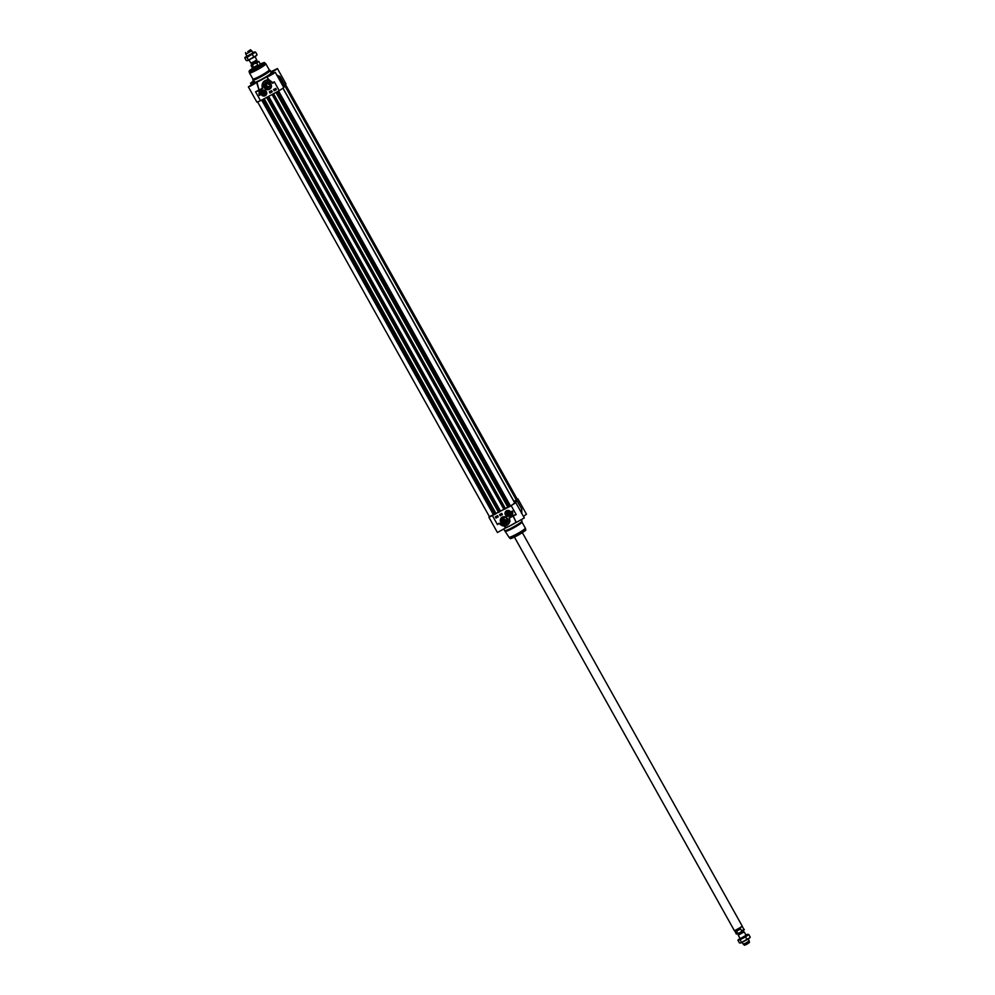 <?xml version="1.0" encoding="UTF-8"?>
<svg xmlns="http://www.w3.org/2000/svg" width="995" height="995" viewBox="0 0 995 995"><rect width="100%" height="100%" fill="white"/><g stroke="black" fill="none" stroke-linecap="round" stroke-linejoin="round"><path stroke-width="1.49" d="M503.52 517.661L504.776 519.925A1.99 1.94 29.9 0 1 503.52 517.661L504.875 519.987M504.776 519.925L506.741 519.763M507.251 511.99A1.567 1.53 29.9 0 1 509.452 512.773A1.567 1.53 29.9 0 1 508.457 514.838A1.567 1.53 29.9 0 1 507.251 511.99M506.617 513.607A1.418 1.393 29.9 0 1 508.482 512.077A1.418 1.393 29.9 0 1 508.918 514.452A1.418 1.393 29.9 0 1 506.617 513.607M507.04 513.532L508.333 512.475L508.632 514.129L507.04 513.532L508.756 513.793M506.654 510.87A2.836 2.774 29.9 0 1 510.485 514.738A2.836 2.774 29.9 0 1 510.485 514.751L510.472 514.763A2.836 2.774 -150.1 0 0 506.642 510.883A2.836 2.774 -150.1 0 0 505.56 511.94A2.836 2.774 29.9 0 1 505.572 511.915A2.836 2.774 29.9 0 1 506.654 510.87M507.164 511.89A1.716 1.679 -150.1 0 0 507.127 514.813A1.716 1.679 -150.1 0 0 509.714 513.432A1.716 1.679 -150.1 0 0 507.164 511.89M514.602 502.276L516.169 501.704A15.597 1.629 150.8 0 1 514.813 502.836L511.231 505.758L489.416 516.654M520.982 510.398L520.895 510.261A15.597 1.629 150.8 0 1 520.298 510.733M515.012 501.691L516.741 500.547L521.666 508.88L521.604 513.482M517.164 499.055L516.218 500.398A15.597 1.629 150.8 0 1 516.915 500.385L516.741 500.547M496.791 516.343L497.251 517.077L496.766 516.38M496.318 516.579L496.455 517.499M495.883 517.313L496.306 516.691M500.783 515.149L500.398 514.39L500.783 515.149M500.423 514.365L500.871 515.099M500.883 514.104L501.07 515.012L500.933 514.092M500.945 514.067L501.157 514.95M499.565 514.564L500.236 515.771L502.413 514.602L500.211 515.82L499.527 514.589L501.741 513.395L502.425 514.626M495.386 516.803L496.057 518.009L498.234 516.853M496.02 518.059L495.336 516.828L497.55 515.646L498.246 516.878L496.057 518.009M511.691 511.405L512.437 511.007A4.938 4.838 29.9 0 1 510.51 516.791A4.254 4.167 -150.1 0 0 511.691 511.405M511.741 511.38A4.254 4.167 29.9 0 1 511.704 515.472L511.716 515.447M510.783 516.579A4.938 4.838 -150.1 0 0 512.139 515.099M502.574 517.549A3.246 3.184 29.9 0 1 506.965 521.977A3.246 3.184 29.9 0 1 501.853 522.574A3.246 3.184 29.9 0 1 502.574 517.549M502.239 517.151A3.818 3.731 -150.1 0 0 502.139 523.656A3.818 3.731 -150.1 0 0 507.885 520.584A3.818 3.731 -150.1 0 0 502.239 517.151M498.893 523.27L497.463 524.651L498.893 523.27L500.336 524.502A5.671 5.56 -150.1 0 0 509.465 518.731L509.253 518.047L514.067 515.41M508.234 524.315L509.95 521.504L509.428 518.059A15.522 1.617 -29.2 0 0 512.972 515.995L516.194 514.626L513.917 515.199L516.194 514.626L511.231 505.758M506.542 510.771A2.997 2.935 -150.1 0 0 506.467 515.883A2.997 2.935 -150.1 0 0 510.982 513.47A2.997 2.935 -150.1 0 0 506.542 510.771M501.778 518.146A3.246 3.184 -150.1 0 0 507.251 521.293M513.209 515.87L516.144 522.499L524.315 517.935L515.783 502.662M512.972 515.995L516.268 522.251M515.97 522.375A11.343 1.182 150.8 0 1 505.97 527.723L504.278 525.484M488.893 517.251L497.425 532.512L505.97 527.723M523.469 516.405L526.467 514.191L517.935 498.918M521.479 520.062L521.989 520.97A9.925 1.032 150.8 0 1 522.002 521.032A9.925 1.032 150.8 0 1 512.338 527.537A9.925 1.032 150.8 0 1 504.701 530.696A9.925 1.032 150.8 0 1 504.664 530.658L503.93 529.352M514.079 515.41L510.248 517.45M513.917 515.199L510.435 517.35M510.273 517.151L509.428 518.059M509.03 517.947L509.85 520.497L509.179 522.984M509.166 518.868A5.385 5.274 29.9 0 1 500.497 524.34L500.336 524.502C503.681 526.815 506.592 526.392 509.03 523.233L509.229 522.91M492.513 515.783L497.463 524.651L499.08 523.445L500 524.178M516.106 522.425A9.925 1.032 -29.2 0 1 511.094 525.323A9.925 1.032 -29.2 0 1 505.609 527.959L503.992 525.808L499.453 523.519L500.336 524.502M521.741 509.129L521.865 513.594L521.666 508.88L516.927 500.398M520.422 510.97A15.522 1.617 -29.2 0 0 520.957 510.51L521.206 512.35M506.766 518.544A1.99 1.94 29.9 0 1 503.482 520.435A1.99 1.94 29.9 0 1 504.39 517.176M521.965 522.101A9.353 0.983 150.8 0 1 521.989 522.164A9.353 0.983 150.8 0 1 512.86 528.295A9.353 0.983 150.8 0 1 505.671 531.28A9.353 0.983 150.8 0 1 505.634 531.231M266.921 83.369L270.354 85.197M264.533 94.413A1.567 1.53 29.9 0 1 262.332 93.629A1.567 1.53 29.9 0 1 263.327 91.565A1.567 1.53 29.9 0 1 264.533 94.413M265.143 92.846A1.418 1.393 29.9 0 1 263.289 94.388A1.418 1.393 29.9 0 1 262.842 92A1.418 1.393 29.9 0 1 265.143 92.846M264.085 92.174L264.396 93.828L263.426 93.978L262.792 93.231L264.085 92.174M263.202 92.311L263.625 93.642L264.508 93.493M261.324 91.627A2.836 2.774 29.9 0 1 261.324 91.615A2.836 2.774 29.9 0 1 265.789 91.092A2.836 2.774 29.9 0 1 266.25 94.438A2.836 2.774 29.9 0 1 266.237 94.45A2.836 2.774 -150.1 0 0 262.394 90.582A2.836 2.774 -150.1 0 0 261.772 94.985A2.836 2.774 -150.1 0 0 266.237 94.463L266.237 94.463C262.904 96.664 261.275 95.731 261.312 91.639L261.324 91.615M264.595 94.562A1.716 1.679 -150.1 0 0 264.633 91.639A1.716 1.679 -150.1 0 0 262.046 93.02A1.716 1.679 -150.1 0 0 264.595 94.562M271.859 71.988L275.03 70.222M276.025 69.675L271.212 72.262L275.652 69.787M250.976 85.757L254.16 83.978M250.342 86.03L254.782 83.543M269.707 75.732L272.879 73.966M269.06 76.006L273.501 73.53M284.732 84.936L285.951 83.829L277.418 68.568L271.971 72.187A11.343 1.182 -29.2 0 1 272.754 72.15L273.737 72.747M276.423 74.799L280.192 76.814L284.757 85.458L280.005 76.603M284.757 85.458L283.861 86.043M279.247 90.669L283.799 87.572L275.267 72.312L266.921 76.752L268.24 79.637C263.265 80.471 261.312 83.369 262.382 88.306A15.522 1.617 150.8 0 1 259.11 89.898L255.578 91.826L257.742 90.955L255.578 91.826L260.528 100.694L279.247 90.669L274.297 81.814L272.866 83.194L274.297 81.814L272.692 82.622L268.501 79.376L267.095 76.876M256.548 82.349L259.061 90.122L256.934 82.1L248.377 86.901L256.909 102.162L260.528 100.694M274.719 89.463L275.018 90.035L275.043 89.301M275.105 89.351L275.018 90.035M275.453 89.562L275.59 88.941L275.453 89.562M275.528 89.587L275.665 88.965M275.205 89.45L275.627 88.816M275.702 88.829L275.777 89.649M270.926 92.274L270.715 91.403M270.018 91.764L270.416 92.535L270.565 91.838M270.578 91.801L270.516 92.46M274.508 90.309L274.297 89.55M269.371 91.801L270.043 93.008L272.22 91.838M273.563 89.562L274.234 90.756L276.411 89.6L274.21 90.806L273.513 89.575L275.739 88.393L276.423 89.625M270.018 93.057L269.334 91.826L271.548 90.632L272.232 91.863L270.018 93.057M259.322 95.445A4.938 4.838 29.9 0 1 261.25 89.662A4.254 4.167 -150.1 0 0 260.068 95.06L259.322 95.445L260.043 95.022M260.068 90.955L260.093 90.906A4.254 4.167 29.9 0 1 261.001 89.824M259.645 91.304A4.938 4.838 -150.1 0 0 259.347 95.396M250.541 70.682A7.375 0.771 150.8 0 1 252.73 68.829L260.653 64.401A7.375 0.771 150.8 0 1 263.376 63.506M252.693 68.468A7.661 0.796 -29.2 0 0 250.242 70.682A7.661 0.796 -29.2 0 0 256.076 68.232A7.661 0.796 -29.2 0 0 263.538 63.257A7.661 0.796 -29.2 0 0 260.367 64.177M269.309 88.717A3.246 3.184 29.9 0 1 264.919 84.276A3.246 3.184 29.9 0 1 270.018 83.679A3.246 3.184 29.9 0 1 269.309 88.717M269.521 89.301A3.818 3.731 -150.1 0 0 269.62 82.796A3.818 3.731 -150.1 0 0 263.874 85.868A3.818 3.731 -150.1 0 0 269.521 89.301M265.217 95.682A2.997 2.935 -150.1 0 0 265.292 90.57A2.997 2.935 -150.1 0 0 260.777 92.983A2.997 2.935 -150.1 0 0 265.217 95.682M265.354 83.679A3.246 3.184 -150.1 0 0 270.839 86.826M253.949 82.075A11.343 1.182 -29.2 0 0 252.979 83.194A11.343 1.182 -29.2 0 0 253.837 83.281L253.825 83.306M253.489 83.505L248.377 86.901M256.934 82.1A11.343 1.182 -29.2 0 0 266.921 76.752L267.22 76.64M270.864 74.202L275.267 72.312M272.754 72.15A11.343 1.182 -29.2 0 1 270.814 74.19L271.088 74.09M270.914 71.727L277.418 68.568M253.825 81.851L250.529 83.157L253.364 81.018M252.867 78.928A9.353 0.983 -29.2 0 0 252.879 78.978L252.842 80.048A9.925 1.032 -29.2 0 0 252.854 80.11A9.925 1.032 -29.2 0 0 260.528 77.001A9.925 1.032 -29.2 0 0 270.192 70.434A9.925 1.032 -29.2 0 0 270.142 70.384L269.197 69.824A9.353 0.983 -29.2 0 0 269.172 69.812M257.854 91.254L261.486 89.301L259.061 90.122A15.758 1.642 -29.2 0 0 261.386 89.003L262.382 88.306M261.486 89.301L262.518 88.368M262.531 88.381L262.593 87.597A5.385 5.274 29.9 0 1 271.262 82.112L271.473 81.851A5.671 5.56 -150.1 0 0 262.357 87.622L262.394 87.796M271.262 82.112L267.518 79.811L264.906 80.732L262.941 82.846M279.993 76.603L278.836 75.894M277.667 76.603L279.209 77.971A15.522 1.617 150.8 0 1 278.687 78.418M270.354 84.077A1.99 1.94 29.9 0 1 267.07 85.968A1.99 1.94 29.9 0 1 267.966 82.709M260.118 76.043A9.353 0.983 -29.2 0 0 269.222 69.849L265.852 63.842A9.353 0.983 -29.2 0 1 256.76 70.036A9.353 0.983 -29.2 0 1 249.521 72.971L252.879 78.978A9.353 0.983 -29.2 0 0 260.118 76.043M261.685 64.862L260.839 64.737M252.917 69.165L252.568 69.961M285.428 84.426L517.251 499.216L514.042 501.517M283.102 88.306L514.303 502.002A12.475 1.306 150.8 0 1 514.303 502.201M283.015 88.368L514.912 503.283L507.935 507.413L276.001 92.411L507.935 507.413M507.811 507.176L505.323 508.52M505.423 508.694L273.513 93.741L505.423 508.694L503.893 509.316A12.475 1.306 150.8 0 1 500.485 511.144L498.57 512.425L266.635 97.423L498.57 512.413M498.445 512.189L495.958 513.532M496.057 513.706L264.148 98.754L496.057 513.706L489.577 516.965L257.68 102.025M256.598 55.409L247.32 60.707M246.996 56.242L252.941 52.922L251.76 50.82L245.827 54.153L246.996 56.255M246.785 55.869L245.641 57.225L249.422 55.521L253.75 52.884L254.546 51.914L252.718 52.548M247.568 60.67L246.25 60.508L247.568 60.67L255.678 56.329L257.058 54.725L255.603 52.113L246.959 57.387L244.795 57.897L245.255 57.212M256.561 55.546L257.058 54.725M254.285 51.951L255.603 52.113L254.285 51.951M246.25 60.508L244.795 57.897M253.825 57.113L252.369 54.501M248.414 59.998L246.959 57.387M249.136 60.073L250.827 63.108L253.451 62.038L256.747 59.874L255.081 56.752M253.874 63.817L256.685 63.083L257.817 65.098L253.65 67.324L252.531 65.309L253.874 63.817L251.2 64.874L251.138 65.695L252.531 65.309M257.817 65.098L253.65 67.324M251.138 65.695L252.73 68.555L256.125 67.175L260.404 64.265L258.812 61.404L256.685 63.083M261.125 65.247L260.404 64.252M252.73 68.543L253.203 69.675M247.755 51.641L250.504 49.75L247.755 51.641M738.228 935.213L740.218 938.658L746.076 935.3L744.173 931.892L738.253 935.126L744.173 931.892M739.919 938.248L738.787 939.603L742.568 937.899L746.897 935.263L747.68 934.293L745.864 934.927M749.745 937.787L740.429 943.086M737.942 940.275L739.397 942.887L740.715 943.049L748.825 938.708L750.205 937.103L748.75 934.492L747.432 934.33L748.75 934.492L745.504 936.867L740.106 939.765L737.942 940.275L738.402 939.591M749.708 937.912L750.205 937.103M739.397 942.887L740.715 943.049M740.106 939.765L741.561 942.377M745.504 936.867L746.971 939.479M740.392 932.464L739.21 933.086C736.934 934.168 735.927 934.33 736.188 933.596L737.581 933.198L736.449 931.183L740.603 928.957L741.735 930.972L740.74 932.278C743.986 930.313 745.031 929.33 743.862 929.305L741.735 930.972M736.449 931.183L740.603 928.957M739.596 932.9L737.581 933.198M743.862 929.305L742.27 926.457L734.596 930.735L736.188 933.596M522.338 532.648L742.27 926.171L737.855 929.168L734.347 930.599L514.427 537.076M748.215 939.131L749.185 940.86L745.864 943.098L743.24 944.18L742.282 942.452M749.185 940.86L749.434 942.489L746.673 944.354L744.496 945.25L743.24 944.18M505.56 511.94A2.836 2.774 -150.1 0 0 509.39 515.808A2.836 2.774 -150.1 0 0 510.472 514.763L509.39 515.808C505.995 516.144 504.714 514.85 505.56 511.94L505.56 511.94M506.704 511.057A2.662 2.612 -150.1 0 0 505.684 514.614A2.662 2.612 -150.1 0 0 509.291 515.696A2.662 2.612 -150.1 0 0 510.323 512.139A2.662 2.612 -150.1 0 0 506.704 511.057M525.621 529.949A8.719 0.908 150.8 0 1 517.126 535.696A8.719 0.908 150.8 0 1 510.41 538.457M500.497 524.34L499.664 523.407M521.989 522.126L525.323 528.109A9.353 0.983 150.8 0 1 516.218 534.303A9.353 0.983 150.8 0 1 508.992 537.238L504.701 530.696M525.758 529.638C524.427 530.559 529.614 528.183 518.407 534.999C507.189 540.795 511.144 537.81 510.074 538.407A8.992 0.945 150.8 0 0 517.002 535.559A8.992 0.945 150.8 0 0 525.758 529.638L525.447 528.407A9.316 0.97 150.8 0 1 516.368 534.551A9.316 0.97 150.8 0 1 509.179 537.499L508.992 537.238M265.056 95.396A2.662 2.612 -150.1 0 0 266.075 91.838A2.662 2.612 -150.1 0 0 262.469 90.756A2.662 2.612 -150.1 0 0 261.449 94.314A2.662 2.612 -150.1 0 0 265.056 95.396M250.168 86.092L254.919 83.431M268.899 76.068L273.65 73.419M271.187 72.2L275.802 69.675M264.782 62.673A8.992 0.945 -29.2 0 1 256.051 68.643A8.992 0.945 -29.2 0 1 249.086 71.441L252.618 68.356A8.719 0.908 -29.2 0 0 249.434 71.23A8.719 0.908 -29.2 0 0 255.976 68.419A8.719 0.908 -29.2 0 0 264.148 63.182A8.719 0.908 -29.2 0 0 260.304 64.066L264.309 62.536L265.852 63.842M272.095 83.045L272.866 83.194M262.73 88.518L262.593 87.597M271.424 72.647A9.925 1.032 150.8 0 1 261.772 79.214A9.925 1.032 150.8 0 1 254.098 82.324A10.211 1.07 -29.2 0 0 261.884 79.501A10.211 1.07 -29.2 0 0 271.436 72.672L270.192 70.434M273.874 73.419L268.774 76.267M255.155 83.431L250.056 86.291M270.752 72.399L273.016 71.404L271.013 71.914M278.824 78.667A15.597 1.629 -29.2 0 0 279.408 78.17L284.147 86.665M249.086 71.441L249.397 72.672A9.316 0.97 -29.2 0 0 256.61 69.774A9.316 0.97 -29.2 0 0 265.665 63.58M263.24 63.643A7.263 0.759 -29.2 0 0 260.715 64.513L263.265 63.63M252.792 68.941A7.263 0.759 -29.2 0 0 250.715 70.645M284.657 85.52L516.318 500.012M278.6 91.018L510.497 505.957M277.816 91.44L509.664 506.268M277.381 91.677L509.229 506.517M276.921 91.926L508.843 506.903M276.635 92.075L508.582 507.077M276.088 92.361L508.022 507.375M273.563 93.717L505.373 508.482M273.438 93.779L505.373 508.781M273.326 93.841L505.261 508.855M272.767 94.139L504.714 509.154M504.403 509.092L272.555 94.251L504.49 509.241M272.07 94.513L503.893 509.316M268.662 96.341L500.485 511.144M268.028 96.677L499.876 511.517M267.555 96.925L499.478 511.915M267.282 97.075L499.216 512.089M266.722 97.373L498.657 512.388M264.197 98.729L496.007 513.495M264.073 98.791L496.007 513.793M263.961 98.853L495.908 513.855M263.401 99.152L495.348 514.154M495.05 514.104L263.202 99.264L495.124 514.241M262.804 99.475L494.639 514.303M261.697 100.06L493.595 514.987M251.598 63.108L256.362 60.446M252.208 64.165L257.008 61.379L256.486 60.309L250.902 63.133M252.195 64.165L257.008 61.379L254.67 63.381M738.029 933.646L742.942 930.897L743.452 931.768L738.514 934.691M740.989 932.128L742.332 930.599M516.927 500.385L521.666 508.88M521.243 512.425L520.982 510.41M521.989 522.164L522.002 521.032M510.074 538.407L509.179 537.499M252.854 80.11L254.135 82.374M254.297 81.428L252.208 82.535M262.978 82.784L262.344 87.635M251.374 84.674L250.529 83.157M284.184 86.615L279.321 77.983M279.309 77.971L277.605 76.478M280.192 76.814L284.943 85.296M253.277 68.618L250.653 70.944M245.292 57.088L244.82 57.859M252.058 64.153L251.424 63.133M256.996 61.354L258.812 61.404M245.566 52.511L245.815 54.14M250.504 49.75L251.76 50.82M738.439 939.454L737.967 940.225M738.004 933.646L738.501 934.541"/></g></svg>
